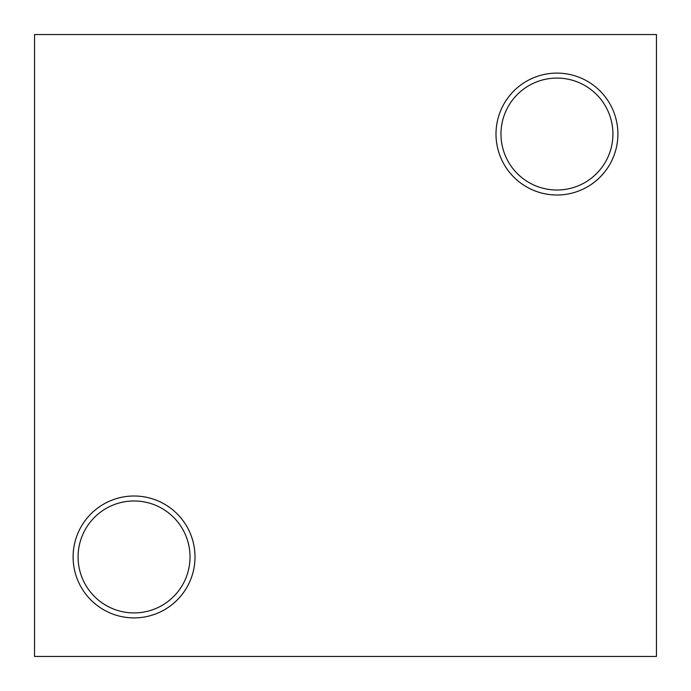 <?xml version="1.0" encoding="UTF-8"?>
<svg xmlns="http://www.w3.org/2000/svg" width="691" height="691" viewBox="0 0 691 691"><rect width="100%" height="100%" fill="white"/><g stroke="black" fill="none" stroke-linecap="round" stroke-linejoin="round"><path stroke-width="1.04" d="M656.45 34.55L656.45 656.45L34.55 656.45L34.55 34.55L656.45 34.55M556.946 73.108A60.946 60.946 0 0 1 609.73 164.527A60.946 60.946 0 0 1 504.162 164.527A60.946 60.946 0 0 1 556.946 73.108M134.054 496A60.946 60.946 0 0 1 186.838 587.419A60.946 60.946 0 0 1 81.27 587.419A60.946 60.946 0 0 1 134.054 496M190.025 556.946A55.971 55.971 0 0 0 134.054 500.975A55.971 55.971 0 0 0 78.083 556.946A55.971 55.971 0 0 0 134.054 612.917A55.971 55.971 0 0 0 190.025 556.946M612.917 134.054A55.971 55.971 0 0 0 556.946 78.083A55.971 55.971 0 0 0 500.975 134.054A55.971 55.971 0 0 0 556.946 190.025A55.971 55.971 0 0 0 612.917 134.054"/></g></svg>

